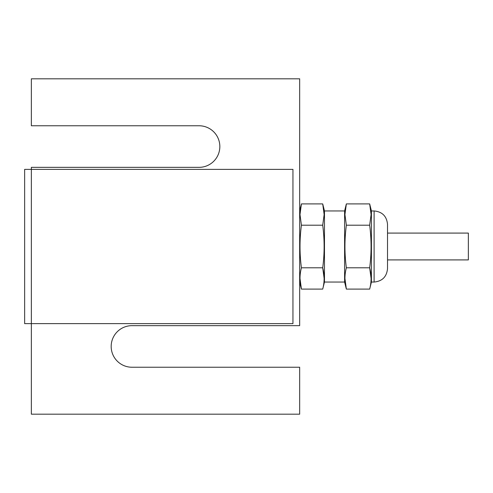 <?xml version="1.0" encoding="UTF-8"?>
<svg xmlns="http://www.w3.org/2000/svg" width="493" height="493" viewBox="0 0 493 493"><rect width="100%" height="100%" fill="white"/><g stroke="black" fill="none" stroke-linecap="round" stroke-linejoin="round"><path stroke-width="0.74" d="M24.65 169.364L31.355 169.364L31.355 167.349L199.043 167.349A20.792 20.792 0 0 0 219.835 146.557A20.792 20.792 0 0 0 199.043 125.764L31.355 125.764L31.355 78.812L299.658 78.812L299.658 325.651L131.97 325.651A20.792 20.792 0 0 0 111.178 346.443A20.792 20.792 0 0 0 131.97 367.236L299.658 367.236L299.658 414.188L31.355 414.188L31.355 323.636L292.947 323.636L292.947 169.364L31.355 169.364L31.355 323.636L24.65 323.636L24.65 169.364L24.65 323.636M387.523 233.084L468.35 233.084L468.35 259.916L387.523 259.916M24.65 180.296L24.65 212.089M24.65 280.911L24.65 312.704M374.107 210.949L371.426 210.949L371.426 282.051L374.107 282.051L374.107 210.949C382.26 211.744 386.728 216.217 387.523 224.364L387.523 263.268M387.523 224.364L387.523 268.636C386.728 276.783 382.26 281.256 374.107 282.051M324.141 214.541L322.712 225.202L324.141 214.554L322.712 203.905L301.42 203.905L299.99 214.554L301.42 225.202C299.541 239.401 299.541 253.599 301.42 267.798C299.541 274.897 299.541 281.996 301.42 289.095L299.99 278.446M324.474 282.051L324.474 210.949L344.595 210.949L344.595 282.051L324.474 282.051L322.712 289.095C324.591 281.996 324.591 274.897 322.712 267.798L324.141 278.446M371.093 214.541L369.664 225.202L371.093 214.554L369.664 203.905L346.357 203.905L344.934 214.554L346.357 225.202C344.478 239.401 344.478 253.599 346.357 267.798C344.478 274.897 344.478 281.996 346.357 289.095L344.934 278.446M371.426 282.051L369.664 289.095C371.543 281.996 371.543 274.897 369.664 267.798L371.093 278.446M346.357 267.798L369.664 267.798C371.543 253.599 371.543 239.401 369.664 225.202L346.357 225.202M369.664 289.095L346.357 289.095L344.595 282.051M301.42 267.798L322.712 267.798C324.591 253.599 324.591 239.401 322.712 225.202L301.42 225.202M322.712 289.095L301.42 289.095L299.658 282.051L299.658 215.712M299.658 210.949L301.42 203.905M324.474 210.949L322.712 203.905M344.595 210.949L346.357 203.905M371.426 210.949L369.664 203.905"/></g></svg>
